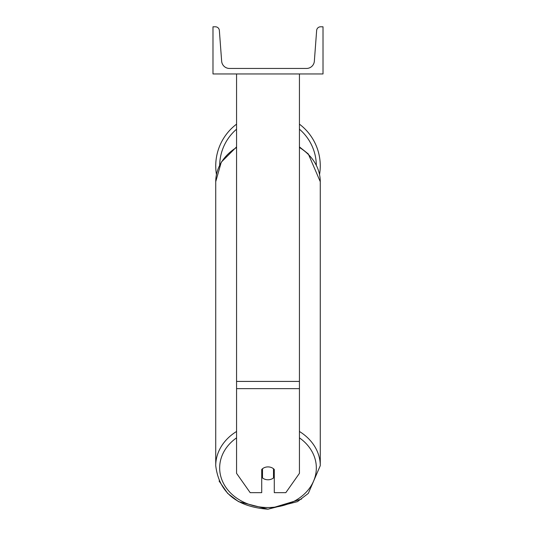 <?xml version="1.0" encoding="UTF-8"?>
<svg xmlns="http://www.w3.org/2000/svg" width="536" height="536" viewBox="0 0 536 536"><rect width="100%" height="100%" fill="white"/><g stroke="black" fill="none" stroke-linecap="round" stroke-linejoin="round"><path stroke-width="0.8" d="M299.436 388.64L236.564 388.64L236.564 473.342L250.178 492.658L261.715 492.658L261.715 469.476A7.859 6.439 0 0 1 268 466.903A7.859 6.439 0 0 1 274.285 469.476L274.285 492.658L285.822 492.658L299.436 473.342L299.436 73.955M236.564 388.64L236.564 73.955M320.267 165.905A52.267 52.267 0 0 0 299.436 124.158A52.267 52.267 0 0 1 319.55 174.508M216.45 174.508A52.267 52.267 0 0 1 236.564 124.158A52.267 52.267 0 0 0 215.733 165.905M323.014 73.955L212.986 73.955L212.986 26.8L215.432 26.8A3.933 3.933 0 0 1 219.351 30.438L221.649 61.178A7.859 7.859 0 0 0 229.488 68.454L306.512 68.454A7.859 7.859 0 0 0 314.351 61.178L316.649 30.438A3.933 3.933 0 0 1 320.568 26.8L323.014 26.8L323.014 73.955M268 466.903A7.859 6.439 180 0 0 262.499 468.745L262.499 477.938A7.859 6.439 180 0 0 268 479.78A7.859 6.439 180 0 0 273.501 477.938L273.501 468.745A7.859 6.439 180 0 0 268 466.903M261.715 473.147A7.859 6.439 180 0 0 262.499 473.884M273.501 473.884A7.859 6.439 180 0 0 274.285 473.147M299.436 381.424L236.564 381.424M316.327 165.088A48.334 48.334 0 0 0 299.436 129.196M236.564 129.196A48.334 48.334 0 0 0 219.673 165.088M299.436 437.858A48.334 39.59 0 0 1 313.339 481.656A48.334 39.59 0 0 1 268 507.525A48.334 39.59 0 0 1 222.661 481.656A48.334 39.59 0 0 1 236.564 437.858M236.564 431.473A52.267 42.813 180 0 0 215.733 465.677C219.016 492.303 236.436 506.808 268 509.2L238.507 501.622L227.686 493.401L219.083 481.02M215.733 465.677L215.733 181.684A52.267 42.813 0 0 1 236.564 147.48M301.554 499.063L268 509.2L297.493 501.622L308.314 493.401L320.267 465.677A52.267 42.813 180 0 0 299.436 431.473M299.436 147.48A52.267 42.813 0 0 1 320.267 181.684L320.267 465.677M215.733 181.684L221.274 162.16L236.564 146.898M299.436 146.898L308.314 153.959L320.267 181.684"/></g></svg>
